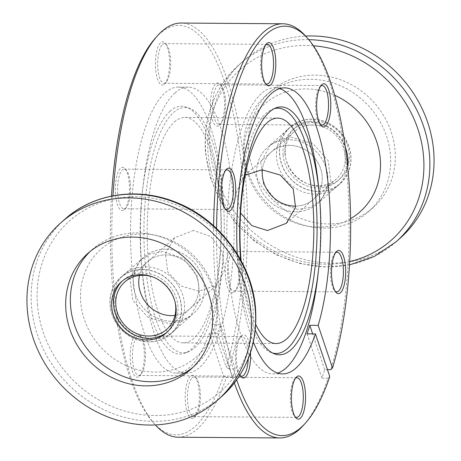 <?xml version="1.0" encoding="UTF-8"?>
<svg xmlns="http://www.w3.org/2000/svg" width="461" height="461" viewBox="0 0 461 461"><rect width="100%" height="100%" fill="white"/><g stroke="black" fill="none" stroke-linecap="round" stroke-linejoin="round"><path stroke-width="0.35" stroke-dasharray="2.31 1.73" d="M312.535 124.954A31.653 28.691 -131.6 0 0 294.239 131.656A31.653 28.691 -131.6 0 0 287.981 165.326A31.653 28.691 -131.6 0 0 317.957 185.72A31.653 28.691 -131.6 0 0 336.248 179.018A31.653 28.691 -131.6 0 0 342.511 145.348A31.653 28.691 -131.6 0 0 312.535 124.954M240.561 213.005L236.245 192.554L244.278 175.969L271.229 152.061A31.653 28.691 -131.6 0 1 289.525 145.359A31.653 28.691 -131.6 0 1 319.502 165.758A31.653 28.691 -131.6 0 1 313.238 199.429A31.653 28.691 -131.6 0 1 295.801 206.125A31.653 28.691 -131.6 0 0 313.238 199.429A31.653 28.691 -131.6 0 0 319.502 165.758A31.653 28.691 -131.6 0 0 289.525 145.359A31.653 28.691 -131.6 0 0 271.229 152.061A31.653 28.691 -131.6 0 0 262.355 169.786A31.653 28.691 -131.6 0 1 271.229 152.061L294.239 131.656M295.455 211.806A37.572 34.051 -131.6 0 0 317.168 203.854A37.572 34.051 -131.6 0 0 324.596 163.891A37.572 34.051 -131.6 0 0 289.018 139.683A37.572 34.051 -131.6 0 0 267.305 147.635A37.572 34.051 -131.6 0 0 259.871 187.604A37.572 34.051 -131.6 0 0 295.455 211.806A37.572 34.051 48.4 0 1 259.871 187.604A37.572 34.051 48.4 0 1 267.305 147.635A37.572 34.051 48.4 0 1 289.018 139.683A37.572 34.051 48.4 0 1 324.596 163.891A37.572 34.051 48.4 0 1 317.168 203.854A37.572 34.051 48.4 0 1 295.455 211.806M318.465 191.401A37.572 34.051 -131.6 0 0 340.178 183.443A37.572 34.051 -131.6 0 0 347.606 143.48A37.572 34.051 -131.6 0 0 312.028 119.272A37.572 34.051 -131.6 0 0 290.315 127.23A37.572 34.051 -131.6 0 0 282.881 167.193A37.572 34.051 -131.6 0 0 318.465 191.401M284.973 153.444A34.022 30.835 48.4 0 1 294.539 128.227A34.022 30.835 48.4 0 1 328.272 124.28A34.022 30.835 48.4 0 1 349.259 153.911A34.022 30.835 48.4 0 1 339.694 179.133A34.022 30.835 48.4 0 1 305.96 183.08A34.022 30.835 48.4 0 1 284.973 153.444M283.1 155.103A34.022 30.835 48.4 0 1 292.672 129.887A34.022 30.835 48.4 0 1 326.4 125.939A34.022 30.835 48.4 0 1 347.392 155.57A34.022 30.835 48.4 0 1 337.821 180.793A34.022 30.835 48.4 0 1 304.093 184.734A34.022 30.835 48.4 0 1 283.1 155.103M279.608 155.08A37.721 34.183 48.4 0 1 290.217 127.115A37.721 34.183 48.4 0 1 327.615 122.741A37.721 34.183 48.4 0 1 350.884 155.593A37.721 34.183 48.4 0 1 340.276 183.559A37.721 34.183 48.4 0 1 302.877 187.932A37.721 34.183 48.4 0 1 279.608 155.08M347.675 166.577A37.721 34.183 48.4 0 1 337.279 186.209A37.721 34.183 48.4 0 1 299.886 190.589A37.721 34.183 48.4 0 1 276.612 157.737A37.721 34.183 48.4 0 1 287.226 129.772A37.721 34.183 48.4 0 1 345.41 147.704M350.614 218.641A71.962 65.22 48.4 0 1 244.261 157.501A71.962 65.22 48.4 0 1 334.715 95.283M400.315 238.06A118.339 107.252 48.4 0 1 282.991 251.792A118.339 107.252 48.4 0 1 209.986 148.724A118.339 107.252 48.4 0 1 243.27 60.996A118.339 107.252 48.4 0 1 305.637 36.067M248.56 149.001A77.511 70.251 48.4 0 1 270.359 91.543A77.511 70.251 48.4 0 1 347.208 82.548A77.511 70.251 48.4 0 1 395.025 150.055A77.511 70.251 48.4 0 1 373.226 207.519A77.511 70.251 48.4 0 1 296.377 216.509A77.511 70.251 48.4 0 1 248.56 149.001M243.881 153.15A77.511 70.251 48.4 0 1 265.686 95.692A77.511 70.251 48.4 0 1 342.529 86.697A77.511 70.251 48.4 0 1 390.352 154.205A77.511 70.251 48.4 0 1 368.546 211.668A77.511 70.251 48.4 0 1 291.704 220.658A77.511 70.251 48.4 0 1 243.881 153.15M162.889 251.545L151.035 253.665L140.743 259.889L130.048 278.536L132.785 300.318L147.872 317.226L169.331 323.674L180.943 321.772L190.606 316.102L200.155 298.48L197.51 276.606L183.593 258.621L162.889 251.545M165.545 249.194A37.572 34.051 -131.6 0 0 143.832 257.146A37.572 34.051 -131.6 0 0 136.404 297.109A37.572 34.051 -131.6 0 0 171.982 321.317A37.572 34.051 -131.6 0 0 193.695 313.365A37.572 34.051 -131.6 0 0 201.129 273.396A37.572 34.051 -131.6 0 0 165.545 249.194A37.572 34.051 48.4 0 1 201.129 273.396A37.572 34.051 48.4 0 1 193.695 313.365A37.572 34.051 48.4 0 1 171.982 321.317A37.572 34.051 48.4 0 1 136.404 297.109A37.572 34.051 48.4 0 1 143.832 257.146A37.572 34.051 48.4 0 1 165.545 249.194M298.111 209.455L277.401 202.379L263.496 184.4L260.845 162.531L270.394 144.892L280.04 139.234L291.669 137.326L313.088 143.751L328.203 160.653L330.952 182.452L320.257 201.111L309.965 207.335L298.111 209.455M244.278 175.969L245.148 175.238M174.442 121.975A112.715 36.915 -89.6 0 1 184.913 117.451A112.715 36.915 -89.6 0 1 220.75 214.33A112.715 36.915 -89.6 0 1 193.758 338.357A112.715 36.915 -89.6 0 1 183.288 342.88A112.715 36.915 -89.6 0 1 147.451 246.001A112.715 36.915 -89.6 0 1 174.442 121.975M320.672 86.069A19.823 6.494 90.4 0 0 320.343 86.328A19.823 6.494 90.4 0 0 319.928 86.743A19.823 6.494 90.4 0 0 315.779 110.911A19.823 6.494 90.4 0 0 319.657 123.928A19.823 6.494 90.4 0 0 320.395 124.62M225.446 99.052A19.823 6.494 -89.6 0 1 221.297 123.22A19.823 6.494 -89.6 0 1 220.877 123.64A19.823 6.494 -89.6 0 1 219.038 124.435A19.823 6.494 -89.6 0 1 212.913 110.173A19.823 6.494 -89.6 0 1 217.483 85.585A19.823 6.494 -89.6 0 1 219.327 84.789A19.823 6.494 -89.6 0 1 221.568 86.034A19.823 6.494 -89.6 0 1 225.446 99.052M219.355 125.329A21.598 7.071 90.4 0 0 219.811 124.873A21.598 7.071 90.4 0 0 224.576 104.653A21.598 7.071 90.4 0 0 220.104 84.363A21.598 7.071 90.4 0 0 215.656 83.873A21.598 7.071 90.4 0 0 210.677 110.657A21.598 7.071 90.4 0 0 219.355 125.329M335.545 252.755A19.823 6.494 90.4 0 0 335.222 253.014A19.823 6.494 90.4 0 0 334.807 253.435A19.823 6.494 90.4 0 0 330.428 271.996A19.823 6.494 90.4 0 0 334.536 290.614A19.823 6.494 90.4 0 0 335.268 291.306M234.228 292.015A21.598 7.071 90.4 0 0 234.684 291.559A21.598 7.071 90.4 0 0 239.455 271.339A21.598 7.071 90.4 0 0 234.977 251.049A21.598 7.071 90.4 0 0 230.529 250.559A21.598 7.071 90.4 0 0 225.55 277.343A21.598 7.071 90.4 0 0 234.228 292.015M232.361 252.271A19.823 6.494 -89.6 0 1 234.2 251.476A19.823 6.494 -89.6 0 1 236.441 252.72A19.823 6.494 -89.6 0 1 240.55 271.345A19.823 6.494 -89.6 0 1 236.176 289.906A19.823 6.494 -89.6 0 1 235.755 290.326A19.823 6.494 -89.6 0 1 233.917 291.122A19.823 6.494 -89.6 0 1 227.613 274.082A19.823 6.494 -89.6 0 1 232.361 252.271M295.432 378.274A19.823 6.494 90.4 0 0 295.109 378.533A19.823 6.494 90.4 0 0 294.694 378.948A19.823 6.494 90.4 0 0 290.315 397.509A19.823 6.494 90.4 0 0 294.423 416.133A19.823 6.494 90.4 0 0 295.155 416.825M194.116 417.533A21.598 7.071 90.4 0 0 194.571 417.078A21.598 7.071 90.4 0 0 199.342 396.852A21.598 7.071 90.4 0 0 194.865 376.562A21.598 7.071 90.4 0 0 190.416 376.072A21.598 7.071 90.4 0 0 185.437 402.862A21.598 7.071 90.4 0 0 194.116 417.533M192.249 377.79A19.823 6.494 -89.6 0 1 194.087 376.994A19.823 6.494 -89.6 0 1 196.328 378.239A19.823 6.494 -89.6 0 1 200.437 396.863A19.823 6.494 -89.6 0 1 196.063 415.424A19.823 6.494 -89.6 0 1 195.643 415.839A19.823 6.494 -89.6 0 1 193.804 416.635A19.823 6.494 -89.6 0 1 187.5 399.601A19.823 6.494 -89.6 0 1 192.249 377.79M239.864 375.15A21.598 7.071 -89.6 0 1 236.458 354.59A21.598 7.071 -89.6 0 1 241.189 336.127A21.598 7.071 -89.6 0 1 241.645 335.671A21.598 7.071 -89.6 0 1 250.484 352.648M248.249 358.75A19.823 6.494 90.4 0 0 241.962 336.565A19.823 6.494 90.4 0 0 240.123 337.36A19.823 6.494 90.4 0 0 239.703 337.78A19.823 6.494 90.4 0 0 235.329 356.341A19.823 6.494 90.4 0 0 239.432 374.966A19.823 6.494 90.4 0 0 240.169 375.652M139.13 376.366A21.598 7.071 90.4 0 0 139.585 375.911A21.598 7.071 90.4 0 0 144.351 355.685A21.598 7.071 90.4 0 0 139.879 335.395A21.598 7.071 90.4 0 0 135.43 334.905A21.598 7.071 90.4 0 0 130.451 361.689A21.598 7.071 90.4 0 0 139.13 376.366M137.257 336.622A19.823 6.494 -89.6 0 1 139.101 335.827A19.823 6.494 -89.6 0 1 141.343 337.072A19.823 6.494 -89.6 0 1 145.446 355.69A19.823 6.494 -89.6 0 1 141.072 374.257A19.823 6.494 -89.6 0 1 140.657 374.672A19.823 6.494 -89.6 0 1 138.813 375.467A19.823 6.494 -89.6 0 1 132.509 358.433A19.823 6.494 -89.6 0 1 137.257 336.622M225.567 170.414A19.823 6.494 90.4 0 0 225.245 170.674A19.823 6.494 90.4 0 0 224.824 171.094A19.823 6.494 90.4 0 0 220.675 195.262A19.823 6.494 90.4 0 0 224.559 208.28A19.823 6.494 90.4 0 0 225.291 208.966M130.348 183.403A19.823 6.494 -89.6 0 1 126.193 207.565A19.823 6.494 -89.6 0 1 125.778 207.986A19.823 6.494 -89.6 0 1 123.934 208.781A19.823 6.494 -89.6 0 1 117.814 194.519A19.823 6.494 -89.6 0 1 122.384 169.936A19.823 6.494 -89.6 0 1 124.222 169.141A19.823 6.494 -89.6 0 1 126.464 170.386A19.823 6.494 -89.6 0 1 130.348 183.403M124.251 209.674A21.598 7.071 90.4 0 0 124.706 209.225A21.598 7.071 90.4 0 0 129.478 188.998A21.598 7.071 90.4 0 0 125 168.709A21.598 7.071 90.4 0 0 120.552 168.219A21.598 7.071 90.4 0 0 115.573 195.003A21.598 7.071 90.4 0 0 124.251 209.674M265.68 44.896A19.823 6.494 90.4 0 0 265.357 45.161A19.823 6.494 90.4 0 0 264.937 45.576A19.823 6.494 90.4 0 0 260.563 64.137A19.823 6.494 90.4 0 0 264.672 82.761A19.823 6.494 90.4 0 0 265.403 83.447M164.364 84.161A21.598 7.071 90.4 0 0 164.819 83.706A21.598 7.071 90.4 0 0 169.59 63.48A21.598 7.071 90.4 0 0 165.113 43.19A21.598 7.071 90.4 0 0 160.664 42.7A21.598 7.071 90.4 0 0 155.685 69.484A21.598 7.071 90.4 0 0 164.364 84.161M162.497 44.417A19.823 6.494 -89.6 0 1 164.335 43.622A19.823 6.494 -89.6 0 1 166.577 44.867A19.823 6.494 -89.6 0 1 170.685 63.491A19.823 6.494 -89.6 0 1 166.306 82.052A19.823 6.494 -89.6 0 1 165.891 82.467A19.823 6.494 -89.6 0 1 164.047 83.262A19.823 6.494 -89.6 0 1 157.748 66.228A19.823 6.494 -89.6 0 1 162.497 44.417M216.578 228.495A204.724 67.047 90.4 0 0 236.672 379.893M234.372 382.982A207.087 67.825 -89.6 0 1 213.604 225.74M329.776 376.574L328.088 378.193A207.087 67.825 -89.6 0 1 303.482 425.284M170.126 111.159A123.957 40.597 90.4 0 0 142.357 192.053A123.957 40.597 90.4 0 0 141.815 267.674A123.957 40.597 90.4 0 0 184.982 353.143A123.957 40.597 90.4 0 0 191.367 349.121A123.957 40.597 90.4 0 0 221.286 220.519A123.957 40.597 90.4 0 0 186.757 107.217A123.957 40.597 90.4 0 0 170.126 111.159M175.053 92.891A143.037 46.843 90.4 0 0 143.008 186.232A143.037 46.843 90.4 0 0 142.38 273.5A143.037 46.843 90.4 0 0 186.279 373.226A143.037 46.843 90.4 0 0 199.561 367.486A143.037 46.843 90.4 0 0 233.819 210.095A143.037 46.843 90.4 0 0 188.342 87.152A143.037 46.843 90.4 0 0 175.053 92.891M194.605 347.905A122.666 40.176 90.4 0 0 224.213 220.646A122.666 40.176 90.4 0 0 190.047 108.519A122.666 40.176 90.4 0 0 173.59 112.426A122.666 40.176 90.4 0 0 144.598 255.037A122.666 40.176 90.4 0 0 188.29 351.881A122.666 40.176 90.4 0 0 194.605 347.905M274.364 108.594A122.666 40.176 90.4 0 0 272.71 109.119A122.666 40.176 90.4 0 0 266.395 113.095A122.666 40.176 90.4 0 0 236.787 240.354A122.666 40.176 90.4 0 0 270.953 352.481A122.666 40.176 90.4 0 0 272.601 353.028M240.584 259.676A123.957 40.597 90.4 0 0 255.325 330.18M279.677 88.616A143.037 46.843 90.4 0 0 274.721 87.774A143.037 46.843 90.4 0 0 261.439 93.514A143.037 46.843 90.4 0 0 227.181 250.905A143.037 46.843 90.4 0 0 272.658 373.848A143.037 46.843 90.4 0 0 277.626 373.082M317.992 274.768A143.037 46.843 90.4 0 0 318.62 187.5M155.536 37.923A204.724 67.047 -89.6 0 1 159.852 33.613A204.724 67.047 -89.6 0 1 234.885 121.289A204.724 67.047 -89.6 0 1 226.288 367.256L211.956 324.602L220.341 324.665A143.037 46.843 90.4 0 1 217.609 333.217L209.219 333.153L223.556 375.807A204.724 67.047 -89.6 0 1 194.928 426.621A204.724 67.047 -89.6 0 1 152.77 421.976A204.724 67.047 -89.6 0 1 111.493 196.092M112.962 195.804A207.087 67.825 90.4 0 0 154.717 424.206A207.087 67.825 90.4 0 0 155.363 424.933M178.136 437.218A207.087 67.825 90.4 0 0 197.366 428.909A207.087 67.825 90.4 0 0 226.345 377.461L232.494 377.501A207.087 67.825 -89.6 0 0 235.225 368.95L229.077 368.904A207.087 67.825 90.4 0 0 242.181 146.252A207.087 67.825 90.4 0 0 181.121 23.05M229.077 368.904L226.288 367.256M211.956 324.602A143.037 46.843 90.4 0 0 220.479 171.348A143.037 46.843 90.4 0 0 178.424 87.083A143.037 46.843 90.4 0 0 165.136 92.822A143.037 46.843 90.4 0 0 130.878 250.208A143.037 46.843 90.4 0 0 176.361 373.151A143.037 46.843 90.4 0 0 189.644 367.411A143.037 46.843 90.4 0 0 209.219 333.153M193.585 230.454L174.713 237.669L165.441 253.585L167.764 271.973L180.764 285.953L199.008 291.219L216.722 285.031L224.495 270.44L222.277 251.954L210.861 236.579L193.585 230.454M166.761 329.344L189.771 308.939A31.653 28.691 48.4 0 0 196.029 275.263A31.653 28.691 48.4 0 0 166.052 254.87A31.653 28.691 48.4 0 0 147.762 261.571A31.653 28.691 48.4 0 0 139.527 275.465A31.653 28.691 48.4 0 1 147.762 261.571A31.653 28.691 48.4 0 1 166.052 254.87A31.653 28.691 48.4 0 1 196.029 275.263A31.653 28.691 48.4 0 1 189.771 308.939A31.653 28.691 48.4 0 1 174.99 315.451A31.653 28.691 48.4 0 0 189.771 308.939L216.722 285.031M306.283 36.794A207.087 67.825 -89.6 0 1 330.819 369.641M328.088 378.193L321.939 378.147A207.087 67.825 90.4 0 0 324.671 369.595L327.437 369.613M223.556 375.807L226.345 377.461M237.225 253.936A143.037 46.843 90.4 0 0 253.4 342.022M241.109 260.638A112.715 36.915 90.4 0 0 255.78 324.538M324.671 369.595L312.673 333.902M307.055 333.862L321.939 378.147M235.225 368.95L220.341 324.665M217.609 333.217L232.494 377.501M142.535 269.599A37.572 34.051 48.4 0 1 178.119 293.807A37.572 34.051 48.4 0 1 170.685 333.77A37.572 34.051 48.4 0 1 148.972 341.728A37.572 34.051 48.4 0 1 113.394 317.52A37.572 34.051 48.4 0 1 120.822 277.557A37.572 34.051 48.4 0 1 142.535 269.599M152.729 276.934A31.653 28.691 48.4 0 1 175.111 302.168M167.378 331.926A34.022 30.835 -131.6 0 0 168.328 331.113A34.022 30.835 -131.6 0 0 177.9 305.897A34.022 30.835 -131.6 0 0 156.907 276.266A34.022 30.835 -131.6 0 0 123.179 280.207A34.022 30.835 -131.6 0 0 122.263 281.06M110.116 305.407A37.721 34.183 -131.6 0 0 133.385 338.259A37.721 34.183 -131.6 0 0 170.783 333.885A37.721 34.183 -131.6 0 0 181.392 305.92A37.721 34.183 -131.6 0 0 158.123 273.068A37.721 34.183 -131.6 0 0 120.724 277.441A37.721 34.183 -131.6 0 0 110.116 305.407M113.112 302.75A37.721 34.183 -131.6 0 0 136.381 335.602A37.721 34.183 -131.6 0 0 173.774 331.228A37.721 34.183 -131.6 0 0 184.388 303.263A37.721 34.183 -131.6 0 0 161.114 270.411A37.721 34.183 -131.6 0 0 123.721 274.791A37.721 34.183 -131.6 0 0 113.112 302.75M216.739 303.499A71.962 65.22 -131.6 0 0 142.582 233.934A71.962 65.22 -131.6 0 0 80.756 302.52A71.962 65.22 -131.6 0 0 154.913 372.085A71.962 65.22 -131.6 0 0 216.739 303.499M192.929 367.325A77.511 70.251 -131.6 0 0 195.314 365.308A77.511 70.251 -131.6 0 0 217.119 307.85A77.511 70.251 -131.6 0 0 169.296 240.342A77.511 70.251 -131.6 0 0 92.454 249.332A77.511 70.251 -131.6 0 0 90.166 251.464M396.137 241.766A118.339 107.252 48.4 0 1 278.819 255.492A118.339 107.252 48.4 0 1 205.808 152.43A118.339 107.252 48.4 0 1 239.098 64.701A118.339 107.252 48.4 0 1 308.784 39.669M313.434 45.772A113.953 103.276 -131.6 0 0 208.147 154.06A113.953 103.276 -131.6 0 0 349.703 261.548M64.863 219.234A118.339 107.252 -131.6 0 0 31.579 306.957A118.339 107.252 -131.6 0 0 104.584 410.025A118.339 107.252 -131.6 0 0 221.902 396.299M37.525 305.384A113.953 103.276 48.4 0 1 135.43 196.789A113.953 103.276 48.4 0 1 252.853 306.94A113.953 103.276 48.4 0 1 154.954 415.54A113.953 103.276 48.4 0 1 37.525 305.384M320.257 201.111L340.178 183.443M270.394 144.892L290.315 127.23M286.287 223.331L336.248 179.018M349.507 264.908L325.017 267.017L300.203 263.583L276.254 254.783L254.328 241.051L235.479 223.061L220.617 201.688L210.458 177.946L205.508 152.994C203.03 117.267 214.227 87.838 239.098 64.701L243.27 60.996M292.672 129.887L294.539 128.227M287.226 129.772L290.217 127.115M265.686 95.692L270.359 91.543M368.546 211.668L373.226 207.519M337.279 186.209L340.276 183.559M337.821 180.793L339.694 179.133M120.822 277.557L140.743 259.889M184.913 117.451L277.712 118.12M221.568 86.034L220.104 84.363M221.297 123.22L219.811 124.873M236.441 252.72L234.977 251.049M236.176 289.906L234.684 291.559M196.328 378.239L194.865 376.562M196.063 415.424L194.571 417.078M141.343 337.072L139.879 335.395M141.072 374.257L139.585 375.911M126.464 170.386L125 168.709M126.193 207.565L124.706 209.225M166.577 44.867L165.113 43.19M166.306 82.052L164.819 83.706M321.899 125.173L219.038 124.435M337.066 252.219L234.2 251.476M296.953 377.738L194.087 376.994M241.962 336.565L139.101 335.827M226.8 209.525L123.934 208.781M267.196 44.365L164.335 43.622M141.815 267.674L142.38 273.5M142.357 192.053L143.008 186.232M190.047 108.519L186.757 107.217M272.71 109.119L276.018 107.857M274.721 87.774L284.639 87.849M152.77 421.976L154.717 424.206M178.424 87.083L188.342 87.152M124.752 281.982L174.713 237.669M176.361 373.151L186.279 373.226M272.658 373.848L282.576 373.917M270.953 352.481L274.243 353.783M188.29 351.881L184.982 353.143M266.913 84.006L164.047 83.262M227.083 169.879L124.222 169.141M241.673 376.211L138.813 375.467M296.665 417.378L193.804 416.635M336.778 291.859L233.917 291.122M322.187 85.533L219.327 84.789M264.672 82.761L266.135 84.438M264.937 45.576L266.429 43.922M224.559 208.28L226.023 209.951M224.824 171.094L226.316 169.441M239.432 374.966L240.896 376.637M239.703 337.78L241.189 336.127M294.423 416.133L295.887 417.81M294.694 378.948L296.181 377.294M334.536 290.614L336 292.291M334.807 253.435L336.294 251.775M319.657 123.928L321.121 125.605M319.928 86.743L321.415 85.089M183.288 342.88L276.087 343.549M170.685 333.77L190.606 316.108M168.328 331.113L166.461 332.773M173.774 331.228L170.783 333.885M195.314 365.308L190.641 369.457M92.454 249.332L87.774 253.481M123.721 274.791L120.724 277.441M123.179 280.207L121.306 281.867"/><path stroke-width="0.69" d="M262.355 169.786A31.653 28.691 -131.6 0 0 294.948 206.13A31.653 28.691 -131.6 0 0 295.801 206.125A31.653 28.691 -131.6 0 1 294.948 206.13A31.653 28.691 -131.6 0 1 262.355 169.786M345.41 147.704A37.721 34.183 48.4 0 1 347.888 158.25A37.721 34.183 48.4 0 1 347.675 166.577M334.715 95.283A71.962 65.22 48.4 0 1 380.244 158.48A71.962 65.22 48.4 0 1 350.614 218.641M305.637 36.067A118.339 107.252 48.4 0 1 433.599 150.338A118.339 107.252 48.4 0 1 400.315 238.06L396.137 241.766L374.476 256.356L349.507 264.908M245.148 175.238L261.992 169.781L280.242 175.053L293.236 189.022L295.564 207.398L286.287 223.331L267.415 230.546L251.867 225.66L240.561 213.005M255.78 324.538A112.715 36.915 90.4 0 0 276.087 343.549A112.715 36.915 90.4 0 0 286.558 339.025A112.715 36.915 90.4 0 0 313.549 214.999A112.715 36.915 90.4 0 0 277.712 118.12A112.715 36.915 90.4 0 0 267.242 122.643A112.715 36.915 90.4 0 0 241.109 260.638M320.395 124.62A19.823 6.494 90.4 0 0 321.899 125.173A19.823 6.494 90.4 0 0 323.743 124.378A19.823 6.494 90.4 0 0 328.313 99.795A19.823 6.494 90.4 0 0 322.187 85.533A19.823 6.494 90.4 0 0 320.672 86.069M321.87 84.634A21.598 7.071 -89.6 0 1 330.549 99.311A21.598 7.071 -89.6 0 1 325.57 126.095A21.598 7.071 -89.6 0 1 321.121 125.605A21.598 7.071 -89.6 0 1 316.649 105.315A21.598 7.071 -89.6 0 1 321.415 85.089A21.598 7.071 -89.6 0 1 321.87 84.634M336.749 251.326A21.598 7.071 -89.6 0 1 345.427 265.997A21.598 7.071 -89.6 0 1 340.449 292.781A21.598 7.071 -89.6 0 1 336 292.291A21.598 7.071 -89.6 0 1 331.522 272.002A21.598 7.071 -89.6 0 1 336.294 251.775A21.598 7.071 -89.6 0 1 336.749 251.326M335.268 291.306A19.823 6.494 90.4 0 0 336.778 291.859A19.823 6.494 90.4 0 0 338.616 291.064A19.823 6.494 90.4 0 0 343.364 269.259A19.823 6.494 90.4 0 0 337.066 252.219A19.823 6.494 90.4 0 0 335.545 252.755M296.636 376.839A21.598 7.071 -89.6 0 1 305.315 391.516A21.598 7.071 -89.6 0 1 300.336 418.3A21.598 7.071 -89.6 0 1 295.887 417.81A21.598 7.071 -89.6 0 1 291.41 397.52A21.598 7.071 -89.6 0 1 296.181 377.294A21.598 7.071 -89.6 0 1 296.636 376.839M295.155 416.825A19.823 6.494 90.4 0 0 296.665 417.378A19.823 6.494 90.4 0 0 298.503 416.583A19.823 6.494 90.4 0 0 303.252 394.772A19.823 6.494 90.4 0 0 296.953 377.738A19.823 6.494 90.4 0 0 295.432 378.274M250.484 352.648A21.598 7.071 -89.6 0 1 245.344 377.127A21.598 7.071 -89.6 0 1 240.896 376.637A21.598 7.071 -89.6 0 1 239.864 375.15M240.169 375.652A19.823 6.494 90.4 0 0 241.673 376.211A19.823 6.494 90.4 0 0 243.517 375.415A19.823 6.494 90.4 0 0 248.249 358.75M225.291 208.966A19.823 6.494 90.4 0 0 226.8 209.525A19.823 6.494 90.4 0 0 228.639 208.729A19.823 6.494 90.4 0 0 233.208 184.141A19.823 6.494 90.4 0 0 227.083 169.879A19.823 6.494 90.4 0 0 225.567 170.414M226.772 168.985A21.598 7.071 -89.6 0 1 235.45 183.657A21.598 7.071 -89.6 0 1 230.471 210.441A21.598 7.071 -89.6 0 1 226.023 209.951A21.598 7.071 -89.6 0 1 221.545 189.661A21.598 7.071 -89.6 0 1 226.316 169.441A21.598 7.071 -89.6 0 1 226.772 168.985M266.884 43.467A21.598 7.071 -89.6 0 1 275.563 58.138A21.598 7.071 -89.6 0 1 270.584 84.928A21.598 7.071 -89.6 0 1 266.135 84.438A21.598 7.071 -89.6 0 1 261.658 64.148A21.598 7.071 -89.6 0 1 266.429 43.922A21.598 7.071 -89.6 0 1 266.884 43.467M265.403 83.447A19.823 6.494 90.4 0 0 266.913 84.006A19.823 6.494 90.4 0 0 268.751 83.211A19.823 6.494 90.4 0 0 273.5 61.399A19.823 6.494 90.4 0 0 267.196 44.365A19.823 6.494 90.4 0 0 265.68 44.896M327.437 369.613L330.819 369.641L332.508 368.016A204.724 67.047 90.4 0 0 308.23 39.024A204.724 67.047 90.4 0 0 266.072 34.379A204.724 67.047 90.4 0 0 216.578 228.495M236.672 379.893A204.724 67.047 90.4 0 0 301.148 427.387A204.724 67.047 90.4 0 0 305.464 423.077A204.724 67.047 90.4 0 0 329.776 376.574L315.439 333.92L307.055 333.862A143.037 46.843 -89.6 0 0 309.786 325.31L318.171 325.368A143.037 46.843 90.4 0 0 326.699 172.109A143.037 46.843 90.4 0 0 284.639 87.849A143.037 46.843 90.4 0 0 271.356 93.589A143.037 46.843 90.4 0 0 237.225 253.936M305.464 423.077L303.482 425.284A207.087 67.825 -89.6 0 1 299.114 429.64A207.087 67.825 -89.6 0 1 279.879 437.95A207.087 67.825 -89.6 0 1 234.372 382.982M213.604 225.74A207.087 67.825 -89.6 0 1 263.634 32.091A207.087 67.825 -89.6 0 1 282.864 23.782A207.087 67.825 -89.6 0 1 306.283 36.794L308.23 39.024M255.325 330.18A123.957 40.597 90.4 0 0 274.243 353.783A123.957 40.597 90.4 0 0 290.874 349.841A123.957 40.597 90.4 0 0 318.643 268.947A123.957 40.597 90.4 0 0 319.185 193.326A123.957 40.597 90.4 0 0 276.018 107.857A123.957 40.597 90.4 0 0 269.633 111.879A123.957 40.597 90.4 0 0 240.584 259.676M272.601 353.028A122.666 40.176 90.4 0 0 287.41 348.574A122.666 40.176 90.4 0 0 316.546 208.447A122.666 40.176 90.4 0 0 274.364 108.594M277.626 373.082A143.037 46.843 90.4 0 0 285.947 368.108A143.037 46.843 90.4 0 0 317.992 274.768L318.643 268.947M253.4 342.022A143.037 46.843 90.4 0 0 282.576 373.917A143.037 46.843 90.4 0 0 295.864 368.178A143.037 46.843 90.4 0 0 315.439 333.92M319.185 193.326L318.62 187.5A143.037 46.843 90.4 0 0 279.677 88.616M111.493 196.092A204.724 67.047 -89.6 0 1 155.536 37.923L157.518 35.716A207.087 67.825 90.4 0 0 112.962 195.804M282.864 23.782L181.121 23.05A207.087 67.825 90.4 0 0 161.886 31.36A207.087 67.825 90.4 0 0 157.518 35.716M155.363 424.933A207.087 67.825 90.4 0 0 178.136 437.218L279.879 437.95M171.475 315.641A31.653 28.691 48.4 0 1 139.527 275.465A31.653 28.691 48.4 0 0 171.475 315.641A31.653 28.691 48.4 0 0 174.99 315.451A31.653 28.691 48.4 0 1 171.475 315.641M332.508 368.016L318.171 325.368M312.673 333.902L309.786 325.31M175.111 302.168A31.653 28.691 48.4 0 1 166.761 329.344A31.653 28.691 48.4 0 1 148.465 336.046A31.653 28.691 48.4 0 1 118.489 315.652A31.653 28.691 48.4 0 1 124.752 281.982A31.653 28.691 48.4 0 1 143.043 275.28A31.653 28.691 48.4 0 1 152.729 276.934M111.741 307.089A34.022 30.835 -131.6 0 0 132.728 336.72A34.022 30.835 -131.6 0 0 166.461 332.773A34.022 30.835 -131.6 0 0 176.027 307.556A34.022 30.835 -131.6 0 0 155.04 277.92A34.022 30.835 -131.6 0 0 121.306 281.867A34.022 30.835 -131.6 0 0 111.741 307.089M122.263 281.06A34.022 30.835 -131.6 0 0 113.608 305.43A34.022 30.835 -131.6 0 0 133.99 334.767A34.022 30.835 -131.6 0 0 167.378 331.926M251.015 312.276A118.339 107.252 -131.6 0 0 178.009 209.208A118.339 107.252 -131.6 0 0 60.685 222.94A118.339 107.252 -131.6 0 0 27.401 310.662A118.339 107.252 -131.6 0 0 100.406 413.73A118.339 107.252 -131.6 0 0 217.73 400.004A118.339 107.252 -131.6 0 0 251.015 312.276M65.975 310.945A77.511 70.251 -131.6 0 0 113.792 378.452A77.511 70.251 -131.6 0 0 190.641 369.457A77.511 70.251 -131.6 0 0 212.44 311.999A77.511 70.251 -131.6 0 0 164.623 244.491A77.511 70.251 -131.6 0 0 87.774 253.481A77.511 70.251 -131.6 0 0 65.975 310.945M90.166 251.464A77.511 70.251 -131.6 0 0 70.648 306.796A77.511 70.251 -131.6 0 0 116.938 373.566A77.511 70.251 -131.6 0 0 192.929 367.325M308.784 39.669A118.339 107.252 48.4 0 1 429.422 154.043A118.339 107.252 48.4 0 1 396.137 241.766M349.703 261.548A113.953 103.276 -131.6 0 0 423.475 155.616A113.953 103.276 -131.6 0 0 313.434 45.772M255.192 308.57A118.339 107.252 -131.6 0 0 182.181 205.508A118.339 107.252 -131.6 0 0 64.863 219.234C93.157 193.62 136.819 186.814 174.771 201.849C218.416 218.088 251.977 262.182 255.492 308.006C257.97 343.727 246.773 373.162 221.902 396.299A118.339 107.252 -131.6 0 0 255.192 308.57M64.863 219.234L60.685 222.94M221.902 396.299L217.73 400.004"/></g></svg>
